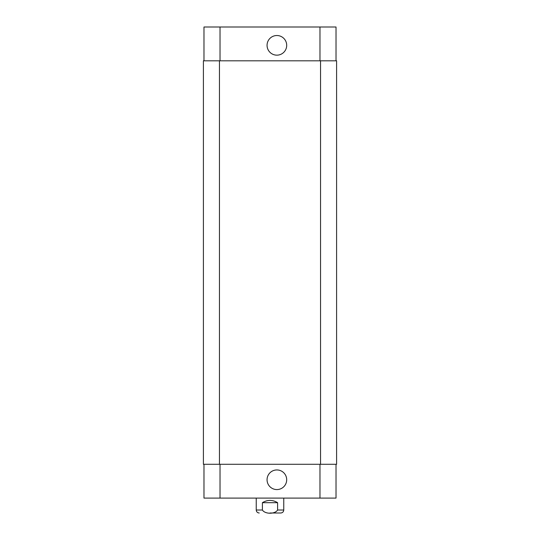 <?xml version="1.0" encoding="UTF-8"?>
<svg xmlns="http://www.w3.org/2000/svg" width="540" height="540" viewBox="0 0 540 540"><rect width="100%" height="100%" fill="white"/><g stroke="black" fill="none" stroke-linecap="round" stroke-linejoin="round"><path stroke-width="0.81" d="M270 513L280.773 513L270 513M277.601 502.686L277.601 510.017C275.002 514.283 264.998 514.283 262.4 510.017L262.4 502.686L277.601 502.686C272.531 499.655 267.469 499.655 262.4 502.686M283.757 498.096L283.757 510.017C283.581 511.832 282.582 512.825 280.773 513M267.057 45.34A9.821 9.821 0 0 1 281.786 36.835A9.821 9.821 0 0 1 281.786 53.845A9.821 9.821 0 0 1 267.057 45.34M267.057 479.756A9.821 9.821 0 0 1 281.786 471.258A9.821 9.821 0 0 1 281.786 488.261A9.821 9.821 0 0 1 267.057 479.756M336.022 60.811L336.022 27L203.978 27L203.978 60.811M336.022 464.285L336.022 498.096L203.978 498.096L203.978 464.285M320.551 464.285L336.596 464.285L336.596 60.811L203.404 60.811L203.404 464.285L320.551 464.285L320.551 60.811M283.757 510.017L277.601 510.017M262.4 510.017L256.244 510.017C256.419 511.832 257.418 512.825 259.227 513M220.023 464.285L220.023 498.096M319.977 464.285L319.977 498.096M220.023 60.811L220.023 27M319.977 60.811L319.977 27M219.449 60.811L219.449 464.285M256.244 498.096L256.244 510.017"/></g></svg>
